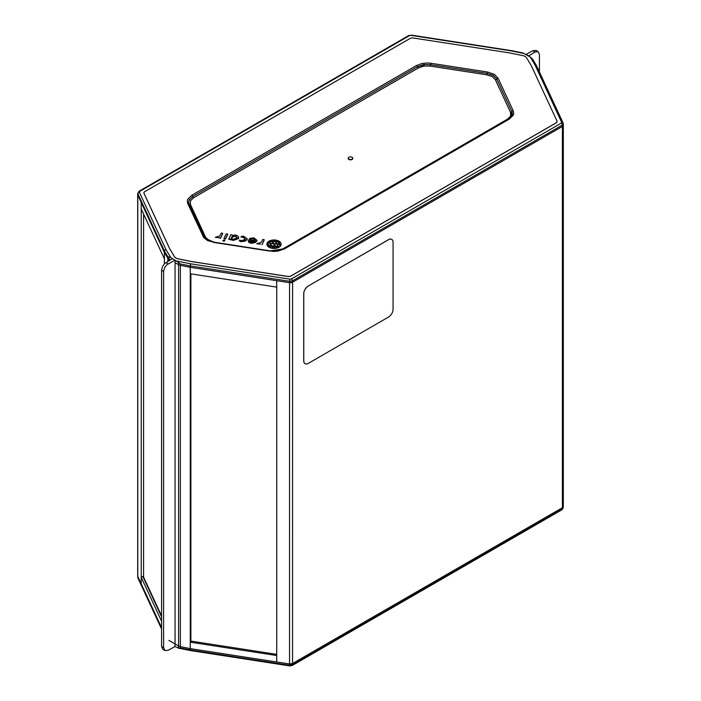 <?xml version="1.0" encoding="UTF-8"?>
<svg xmlns="http://www.w3.org/2000/svg" width="701" height="701" viewBox="0 0 701 701"><rect width="100%" height="100%" fill="white"/><g stroke="black" fill="none" stroke-linecap="round" stroke-linejoin="round"><path stroke-width="1.05" d="M305.058 363.696A6.309 3.645 -60 0 1 305.031 363.679A6.309 3.645 -60 0 1 303.726 360.796L303.726 293.78A6.309 3.645 -60 0 1 308.186 286.052L388.538 239.663A6.309 3.645 -60 0 1 391.693 239.348A6.309 3.645 -60 0 1 391.719 239.365M308.247 286.087A6.309 3.645 120 0 0 303.778 293.815L303.778 360.822A6.309 3.645 120 0 0 305.084 363.714A6.309 3.645 120 0 0 308.247 363.398L388.591 317.01A6.309 3.645 120 0 0 393.059 309.281L393.059 242.266A6.309 3.645 120 0 0 391.754 239.383A6.309 3.645 120 0 0 388.591 239.689L308.186 286.052M563.315 125.365L563.315 506.429A3.128 1.805 180 0 1 562.404 507.708L292.562 663.496A3.128 1.805 180 0 1 289.548 663.961L276.711 661.981L276.711 280.689M175.057 644L174.917 646.585L168.17 650.291L164.937 650.554L163.596 647.645L161.581 646.488L162.86 649.363L164.937 650.554M161.581 646.488L161.581 270.332L163.596 271.489L163.596 647.645M175.057 262.647L175.057 643.956M175.057 262.56L174.917 260.115L172.358 258.643L164.498 263.699L162.536 266.546L161.581 270.332M163.596 271.489L164.595 267.729L166.654 264.943L174.917 260.115M164.385 252.395L164.385 263.821M190.269 273.758L190.269 642.169M190.882 273.854L190.882 641.818M141.208 583.705L137.79 576.345A3.128 1.805 180 0 1 137.685 575.88L137.685 194.825M141.234 208.959L141.234 577.317M143.591 214.059L143.591 578.062M538.14 51.646L536.063 50.446L532.83 50.709L535.065 51.997L538.14 51.646L539.419 54.512L539.419 71.958M535.065 51.997L528.642 55.896L526.083 54.415L532.83 50.709M143.591 577.142L161.581 615.899M190.006 267.265L180.35 265.32A4.732 2.734 180 0 1 178.562 264.671L178.369 262.314L180.236 263.909L190.024 265.881L190.006 267.265A3.155 1.823 0 0 0 190.225 267.309L190.251 273.758L276.685 287.121L276.685 280.68L190.251 267.309L190.549 263.786L190.251 265.924L289.513 281.276L292.562 280.803A1.577 0.911 -120 0 0 291.45 278.928L289.925 279.164L289.539 282.669A3.155 1.823 0 0 0 292.589 282.196L289.539 282.669L276.685 280.68M178.589 645.998L178.589 264.689L174.97 262.603M170.29 259.896L168.932 259.116A4.732 2.734 180 0 1 167.811 258.082L164.437 252.509L164.507 251.151L167.925 256.803L169.125 256.978L168.959 260.702M178.369 262.314L170.851 257.644L165.962 249.556A1.577 1.244 155.1 0 0 164.437 251.019L164.367 252.378L141.208 202.458L141.208 208.907L164.367 258.809L164.367 252.36A3.155 1.823 0 0 0 164.437 252.509M141.208 202.458L137.65 194.571A3.155 1.823 0 0 0 137.764 195.044L137.843 193.713A1.577 1.244 -24.9 0 1 139.368 192.24L139.771 191.364A1.577 0.911 -120 0 0 138.982 191.285L138.982 191.285A1.577 0.911 -120 0 0 138.956 191.294L137.843 193.713L164.507 251.151A1.577 1.218 -31.2 0 1 165.997 249.617M292.589 282.196L292.562 280.803L562.342 125.05L563.157 123.288A1.577 1.244 155.1 0 0 561.632 122.298L561.229 123.174A1.577 0.911 60 0 1 562.342 125.05L562.421 126.408A3.155 1.823 0 0 0 563.35 125.12L562.421 126.408L292.589 282.196L292.562 663.496A3.155 1.823 180 0 1 289.539 663.978L292.589 663.505L562.421 507.717L563.35 506.437A3.155 1.823 180 0 1 562.421 507.717L562.342 509.049A1.577 0.911 60 0 1 562.018 509.715A1.577 0.911 60 0 1 562.009 509.723L292.238 665.477A1.577 0.911 -120 0 0 292.238 665.477A1.577 0.911 -120 0 0 292.238 665.468A1.577 0.911 -120 0 0 292.562 664.811L289.513 665.275L289.679 665.906L190.418 650.546L190.251 649.923L180.236 647.908L178.369 648.118L178.562 645.98A4.732 2.734 0 0 0 180.35 646.629L190.006 648.574L190.348 650.484M270.279 243.247L273.302 243.527L272.137 241.687L269.088 241.495L271.988 241.503L271.191 240.793L272.347 241.486L274.862 241.389L273.092 240.434L275.239 241.389L277.508 241.442L276.15 240.539L280.33 242.441L278.183 241.757L280.61 245.017L279.576 244.456L279.524 245.219L279.322 244.369L277.359 244.079L278.192 246.288L279.147 246.673L275.695 246.393L277.14 247.304L275.23 246.375L271.699 246.042L275.309 247.795L268.413 245.14L269.263 246.507L271.121 247.471L269.298 246.805L267.326 244.325L267.94 244.649L268.054 243.238L268.308 244.859L270.972 245.639L270.034 243.457L267.966 242.45L269.955 243.186L269.911 242.011L271.445 245.727L274.958 246.104L273.495 243.843L270.367 243.519L271.445 245.981L274.958 246.104M276.772 243.703L275.125 241.6L272.523 241.67L273.776 243.808L276.772 243.703L273.776 243.808M272.523 241.67L273.776 243.554M223.961 238.533L225.538 238.778L227.711 234.081L226.116 233.88L223.961 238.533M227.702 234.309L225.538 239.041L223.961 238.603M262.06 244.43L264.224 239.733L262.849 239.418L261.175 242.467L256.776 243.685L260.386 244.237M264.216 239.961L262.06 244.684M260.413 244.123L256.829 243.773M224.145 239.961L222.83 240.574L223.637 241.048L224.89 240.539L224.145 239.961M224.863 240.662L223.829 241.328L222.848 240.601M248.583 239.847L248.224 241.013L252.351 243.186L255.602 242.415L256.995 240.268L253.718 237.788L249.407 238.524L250.362 239.05L253.341 238.629L255.252 240.592L248.583 239.847M256.995 240.399L256.846 241.275L251.457 243.352L249.065 242.599L248.233 241.144M255.339 240.119L255.252 240.592M253.341 238.629L250.362 239.304L249.46 238.699M255.252 240.846L253.341 238.892M254.533 241.652L249.836 241.126M249.828 240.995L254.629 241.503L251.703 242.353L249.836 241.083M221.35 232.995L219.685 236.053L215.286 237.262L220.57 238.007L222.734 233.319L221.35 232.995M218.914 237.7L215.338 237.35M222.725 233.538L220.57 238.27L218.896 237.823M275.695 246.393L276.054 246.98M271.699 246.042L272.812 247.26M268.413 245.14L269.324 246.822M268.308 244.859L267.913 243.343L267.94 244.868M270.972 245.639L269.605 245.587M273.302 243.527L270.279 243.501L269.78 242.423M281.101 244.211A7.098 4.101 180 0 1 281.11 244.334A7.098 4.101 180 0 1 274.012 248.434A7.098 4.101 180 0 1 266.906 244.334A7.098 4.101 180 0 1 266.915 244.211M278.569 240.942A7.098 4.101 0 0 0 271.007 240.364A7.098 4.101 0 0 0 266.906 244.079A7.098 4.101 0 0 0 274.012 248.18A7.098 4.101 0 0 0 281.11 244.079A7.098 4.101 0 0 0 278.569 240.942M272.347 241.486L271.585 241.144M278.183 241.784L277.508 241.477M278.183 241.757L279.506 244.097M280.61 245.271L279.506 244.36M277.359 244.079L278.192 246.288M279.094 246.726L278.192 246.542M241.162 241.503L244.859 241.302L247.05 239.584L247.251 238.734L243.694 236.237L241.442 236.246L240.96 237.052L243.3 237.096L245.508 239.348L241.556 240.645L239.532 240.11L239.295 240.855L241.162 241.757L239.243 240.802M245.508 239.602L243.3 237.35L240.969 237.096M247.243 238.857L247.05 239.838L241.162 241.757M277.421 243.764L279.243 244.027L277.193 244.001L275.528 241.854L277.421 244.018M279.243 244.027L277.798 241.705L275.528 241.6M235.711 235.001L232.697 235.291L230.874 234.616L228.701 239.304L230.892 239.199L233.039 240.25L238.471 238.358L238.34 236.316L235.711 235.001M233.389 239.479L231.286 238.226L232.276 236.193L235.212 235.755L237.131 237.525L233.389 239.479M237.122 237.657L235.212 236.018L231.207 237.902M233.039 240.25L228.71 239.339M238.699 237.516L238.471 238.612L233.039 240.504M277.964 246.27L276.948 244.044L273.96 243.869L275.44 246.13L277.964 246.507M275.756 246.147L273.96 243.869M348.266 158.084A2.348 1.358 0 0 0 348.195 158.233A2.348 1.358 0 0 0 350.5 159.846A2.348 1.358 0 0 0 352.805 158.233A2.348 1.358 0 0 0 352.734 158.084M144.818 191.61A3.155 1.823 0 0 0 143.889 192.898A3.155 1.823 0 0 0 144.003 193.362L169.695 248.715A6.309 3.645 0 0 0 169.826 248.978L174.444 256.61A6.309 3.645 0 0 0 178.326 258.853L191.539 261.517A6.309 3.645 0 0 0 191.986 261.596L287.866 276.422A3.155 1.823 0 0 0 290.915 275.957L556.182 122.806A3.155 1.823 180 0 0 557.111 121.51A3.155 1.823 180 0 0 556.997 121.045L531.305 65.692A6.309 3.645 180 0 0 531.174 65.43L526.556 57.797A6.309 3.645 180 0 0 522.674 55.563L509.461 52.89A6.309 3.645 180 0 0 509.014 52.812L413.134 37.985A3.155 1.823 180 0 0 410.085 38.459L144.818 191.61M557.102 121.545A3.155 1.823 180 0 1 557.111 121.58A3.155 1.823 180 0 1 556.182 122.868L290.915 276.019A3.155 1.823 180 0 1 287.866 276.492L191.986 261.657A6.309 3.645 180 0 1 191.539 261.578L178.326 258.914A6.309 3.645 180 0 1 174.444 256.671L169.826 249.039A6.309 3.645 180 0 1 169.695 248.785L144.003 193.432A3.155 1.823 180 0 1 143.889 192.959A3.155 1.823 180 0 1 143.898 192.924L143.889 192.959M532.558 59.138L530.149 56.895L535.038 64.983L561.632 122.298M522.631 52.89L530.149 56.895M170.851 257.644L169.125 256.978M352.086 159.083A2.243 1.297 180 0 1 349.449 159.311A2.243 1.297 180 0 1 348.301 157.927A2.243 1.297 180 0 1 348.914 157.252A2.243 1.297 180 0 1 351.157 156.936A2.243 1.297 180 0 1 352.699 157.927A2.243 1.297 180 0 1 352.086 159.083M563.236 124.647L563.35 125.12M137.65 194.571L137.738 193.108M411.075 35.374L408.771 35.523A1.577 0.911 60 0 1 408.771 35.523A1.577 0.911 60 0 1 409.55 35.602L411.075 35.374L510.346 50.726M563.341 125.05L563.069 122.929A1.577 1.244 155.1 0 0 563.069 122.92L536.467 65.605A1.577 1.244 -24.9 0 1 536.475 65.614L536.353 65.395A1.577 1.218 148.8 0 0 535.003 64.921M418.436 67.927A1.577 0.911 60 0 1 417.463 66.726A1.577 0.911 -120 0 0 416.499 65.526L191.697 195.307A1.577 0.911 60 0 1 192.67 196.508A1.577 0.911 -120 0 0 193.634 197.717L418.436 67.927L423.939 66.069L430.318 66.087L430.668 64.685L425.586 64.536L417.463 66.726L423.57 64.553L430.668 64.685L431.019 63.274L427.645 62.976L422.168 63.441L416.499 65.526M430.318 66.087L486.731 74.814L487.09 73.412L487.44 72.001L431.019 63.274M486.731 74.814L492.277 76.637L495.432 79.835A1.577 1.244 155.1 0 0 496.755 78.994L493.206 75.533L487.09 73.412L493.285 75.34L496.755 78.994A1.577 1.244 -24.9 0 1 498.069 78.144L494.214 74.236L487.44 72.001M495.432 79.835L510.547 112.414A1.577 1.244 155.1 0 0 511.87 111.564A1.577 1.244 -24.9 0 1 513.193 110.714L498.069 78.144M510.547 112.414L510.582 116.094L507.366 119.275A1.577 0.911 -120 0 0 507.813 119.424M510.889 117.181L511.87 111.564L512.396 113.588L511.958 115.604L508.716 118.951M507.366 119.275L282.564 249.057A1.577 0.911 -120 0 0 282.976 249.205M282.564 249.057L277.061 250.914L270.674 250.932L214.252 242.204M214.269 242.169L208.723 240.347L205.568 237.148A1.577 1.244 -24.9 0 1 204.245 236.71L205.375 238.384M205.568 237.148L190.453 204.569A1.577 1.244 -24.9 0 1 189.13 204.131L188.613 202.309L189.033 199.96L192.67 196.508L189.147 200.118L188.692 201.835L189.13 204.131A1.577 1.244 155.1 0 0 187.807 203.693L203.676 237.516L207.601 240.609L213.91 242.283M270.332 251.019L213.796 242.134L205.235 238.226L204.245 236.71A1.577 1.244 155.1 0 0 202.931 236.263M508.33 119.188A1.577 0.911 60 0 1 508.514 119.021A1.577 0.911 60 0 1 509.303 119.1L513.237 115.218L513.719 113.308L513.193 110.714M283.537 248.969A1.577 0.911 60 0 1 283.712 248.811A1.577 0.911 60 0 1 284.501 248.89L509.303 119.1M510.924 117.137L283.712 248.811L270.218 250.862L273.355 251.431L277.771 251.16L284.501 248.89M168.932 640.425L178.562 645.98M276.711 655.531L190.251 642.177L190.251 648.618A3.155 1.823 180 0 1 190.006 648.574M276.711 661.981L289.539 663.978L289.513 665.275L190.251 649.923L190.225 648.618L276.685 661.989L276.685 655.549M137.65 575.88L137.764 576.353A3.155 1.823 180 0 1 137.65 575.88A3.155 1.823 180 0 1 137.685 575.626M161.581 629.042L137.931 578.08A1.577 1.244 -24.9 0 1 137.843 577.712L137.764 576.353L161.581 627.684M174.917 646.453L178.369 648.118M190.251 642.177L191.872 641.24L276.711 654.366M161.581 621.244L141.208 577.326L142.82 576.397L161.581 616.819M141.208 577.326L141.208 583.775M161.581 628.867L137.931 578.08M563.341 506.508L562.342 509.049L292.562 664.811L292.589 663.505M562.404 126.425L562.404 507.708M289.548 282.669L289.548 663.961M168.17 263.821L165.935 262.533M167.837 258.126L167.837 261.377M180.359 265.32L180.359 646.629M137.79 195.106L137.79 576.345M190.453 204.569L190.418 200.889L193.634 197.717M269.981 251.133L213.56 242.406M191.697 195.307L187.763 199.189L187.281 201.099L187.807 203.693M510.451 50.744L524.357 53.548M180.236 263.909L180.35 265.32M190.549 263.786L176.643 260.991M167.811 258.082L167.925 256.803M289.925 279.164L190.654 263.813M561.229 123.174L291.45 278.928M139.771 191.364L409.55 35.602M165.962 249.556L139.368 192.24M536.405 65.5A1.577 1.218 148.8 0 0 536.353 65.395L532.567 59.129M510.652 50.516L411.321 35.103M535.038 64.983A1.577 1.244 -24.9 0 1 536.467 65.605M192.67 196.508L417.463 66.726M430.668 64.685L487.09 73.412M496.755 78.994L511.87 111.564M204.245 236.71L189.13 204.131M180.35 646.629L180.236 647.908M522.815 52.917L510.766 50.49M408.762 35.532L138.982 191.285M190.418 650.546L178.185 648.083M137.659 575.959L137.738 577.309M289.679 665.897L292.238 665.468M563.262 507.831L562.009 509.723"/></g></svg>
